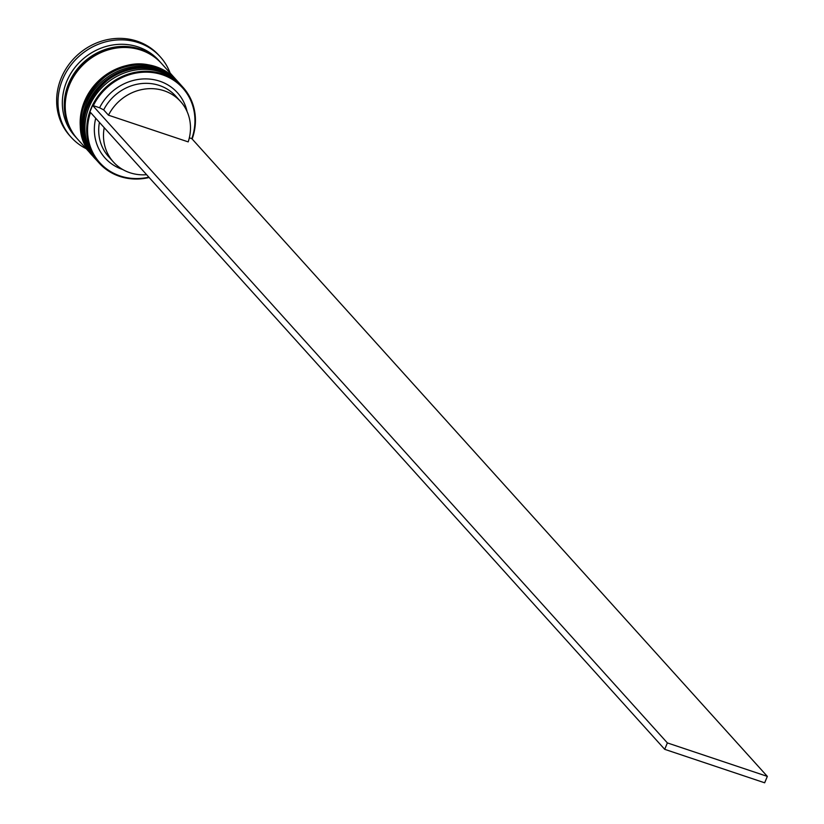 <?xml version="1.0" encoding="UTF-8"?>
<svg xmlns="http://www.w3.org/2000/svg" width="824" height="824" viewBox="0 0 824 824"><rect width="100%" height="100%" fill="white"/><g stroke="black" fill="none" stroke-linecap="round" stroke-linejoin="round"><path stroke-width="1.24" d="M189.345 137.824L191.838 138.659A55.795 51.006 138 0 0 162.4 74.788A55.795 51.006 138 0 0 93.328 105.668L99.591 107.769A48.729 44.547 -42 0 1 147.434 78.939A48.729 44.547 -42 0 1 187.089 111.549M149.144 177.51A56.495 51.654 -42 0 1 119.635 176.367A56.495 51.654 -42 0 1 99.096 162.987A56.495 51.654 -42 0 1 97.541 96.799A56.495 51.654 -42 0 1 162.472 73.933A56.495 51.654 -42 0 1 183.01 87.323A56.495 51.654 -42 0 1 192.229 138.792M90.506 112.476A55.795 51.006 138 0 0 120.088 175.934A55.795 51.006 138 0 0 148.825 177.16M183.01 87.323L181.29 85.408A56.495 51.654 138 0 0 160.752 72.028A56.495 51.654 138 0 0 95.811 94.884A56.495 51.654 138 0 0 97.366 161.071L99.096 162.987M178.89 82.75A56.495 51.654 138 0 0 178.417 82.215A56.495 51.654 138 0 0 157.878 68.835A56.495 51.654 138 0 0 92.937 91.701A56.495 51.654 138 0 0 94.492 157.878A56.495 51.654 138 0 0 94.976 158.414M77.157 138.648A56.495 51.654 -42 0 1 76.673 138.123L74.757 136.001A56.495 51.654 -42 0 1 73.202 69.813A56.495 51.654 -42 0 1 138.144 46.947A56.495 51.654 -42 0 1 158.682 60.327L160.598 62.459A56.495 51.654 -42 0 1 161.071 62.995M86.221 148.711A60.028 54.878 -42 0 1 71.183 137.299A60.028 54.878 -42 0 1 69.525 66.981A60.028 54.878 -42 0 1 138.525 42.683A60.028 54.878 -42 0 1 160.35 56.907A60.028 54.878 -42 0 1 170.146 73.048M95.739 159.259A56.495 51.654 -42 0 1 95.45 158.95A56.495 51.654 -42 0 1 93.895 92.762A56.495 51.654 -42 0 1 158.836 69.896A56.495 51.654 -42 0 1 179.375 83.286A56.495 51.654 -42 0 1 179.663 83.605M92.865 156.076A56.495 51.654 -42 0 1 92.576 155.757A56.495 51.654 -42 0 1 91.021 89.579A56.495 51.654 -42 0 1 155.963 66.713A56.495 51.654 -42 0 1 176.501 80.093A56.495 51.654 -42 0 1 176.789 80.412M92.576 155.757L77.631 139.184A56.495 51.654 -42 0 1 76.086 72.996A56.495 51.654 -42 0 1 141.017 50.14A56.495 51.654 -42 0 1 161.555 63.52L176.501 80.093M76.673 138.123A56.495 51.654 -42 0 1 75.128 71.935A56.495 51.654 -42 0 1 140.059 49.08A56.495 51.654 -42 0 1 160.598 62.459M71.183 137.299L69.834 135.816A60.028 54.878 -42 0 1 68.186 65.487A60.028 54.878 -42 0 1 137.186 41.2A60.028 54.878 -42 0 1 159.001 55.414L160.35 56.907M146.61 174.698A45.196 41.324 -42 0 1 129.852 172.71A45.196 41.324 -42 0 1 113.424 162.009A45.196 41.324 -42 0 1 104.215 127.679M122.776 169.538A48.729 44.547 -42 0 1 122.766 169.538A48.729 44.547 -42 0 1 95.718 118.254M113.424 162.009L108.634 156.694A45.196 41.324 -42 0 1 99.426 122.364M99.591 107.769L103.68 109.88A45.196 41.324 -42 0 1 175.77 96.161L180.559 101.476A45.196 41.324 -42 0 1 188.191 141.882L108.469 115.185A45.196 41.324 -42 0 1 180.559 101.476M103.68 109.88L108.469 115.185M191.838 138.659L767.34 776.393L667.378 742.918L92.607 105.42L89.929 111.827L664.7 749.325L667.378 742.918M92.607 105.42L93.328 105.668M767.34 776.393L764.662 782.8L664.7 749.325M180.044 84.027A56.495 51.654 138 0 0 179.951 83.924L159.279 70.452C109.942 50.532 58.535 122.848 96.027 159.588L96.799 160.433A56.495 51.654 -42 0 1 96.223 159.794A56.495 51.654 -42 0 1 94.667 93.617A56.495 51.654 -42 0 1 159.599 70.751A56.495 51.654 -42 0 1 180.137 84.13A56.495 51.654 -42 0 1 180.713 84.779L179.951 83.924A56.495 51.654 138 0 0 159.413 70.534A56.495 51.654 138 0 0 94.472 93.4A56.495 51.654 138 0 0 96.027 159.588A56.495 51.654 138 0 0 96.12 159.691M177.17 80.834A56.495 51.654 138 0 0 177.078 80.731L156.405 67.259C107.069 47.349 55.661 119.655 93.153 156.395L93.926 157.24A56.495 51.654 -42 0 1 93.349 156.612A56.495 51.654 -42 0 1 91.794 90.424A56.495 51.654 -42 0 1 156.725 67.568A56.495 51.654 -42 0 1 177.263 80.948A56.495 51.654 -42 0 1 177.83 81.586L177.078 80.731A56.495 51.654 138 0 0 156.539 67.352A56.495 51.654 138 0 0 91.598 90.218A56.495 51.654 138 0 0 93.153 156.395A56.495 51.654 138 0 0 93.246 156.498M70.586 128.925A56.145 51.335 -42 0 1 79.104 67.413A56.145 51.335 -42 0 1 139.925 49.399A56.145 51.335 -42 0 1 152.079 55.455M95.45 158.95L94.492 157.878M179.375 83.286L178.417 82.215"/></g></svg>

